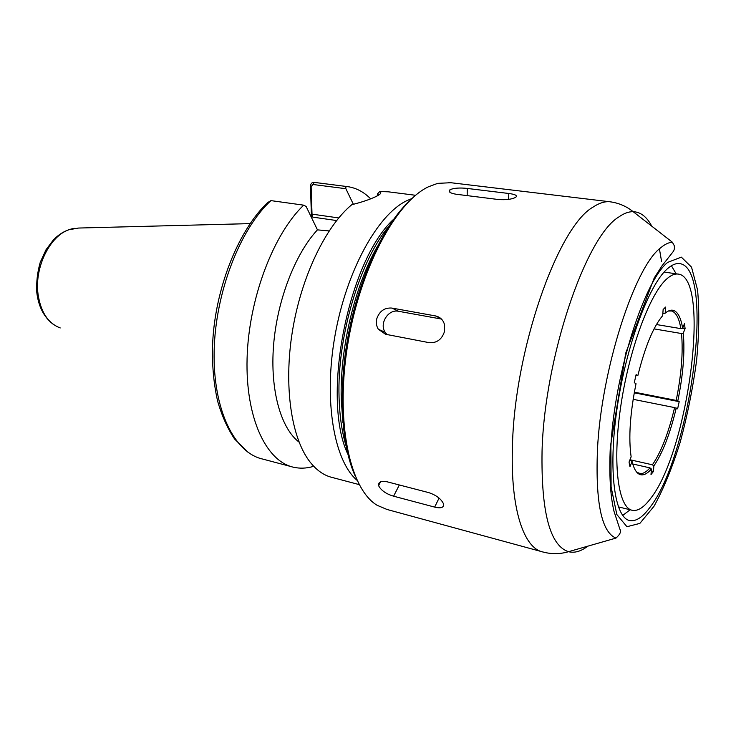 <?xml version="1.0" encoding="UTF-8"?>
<svg xmlns="http://www.w3.org/2000/svg" width="736" height="736" viewBox="0 0 736 736"><rect width="100%" height="100%" fill="white"/><g stroke="black" fill="none" stroke-linecap="round" stroke-linejoin="round"><path stroke-width="1.1" d="M634.358 392.178L676.191 400.412L679.199 401.663L634.248 392.812M679.199 401.663L677.617 408.83L674.599 407.597L633.144 399.317M629.804 460.184L632.068 461.5L629.97 466.734L629.041 462.088L631.138 456.835C628.415 437.911 630.044 413.54 636.024 383.723L634.294 382.674L636.116 374.587L637.827 375.664L635.922 375.406M637.827 375.664C645.04 346.73 653.32 326.72 662.685 315.652L663.136 309.516L665.629 307.068L665.178 313.177L662.823 313.665M629.97 459.752L652.409 464.802L653.844 465.925L653.43 471.454L651.268 470.957M653.43 471.454L651.001 474.573L651.406 469.016L649.962 467.884L632.73 463.984M656.429 324.539L680.864 328.633L682.631 328.238L684.462 323.674L685.096 328.587L683.275 333.141L681.518 333.537L654.056 328.882M685.096 328.587L682.649 328.182M680.864 328.633C679.135 318.21 676.016 312.322 671.517 310.969L668.306 311.043M636.852 472.31L640.476 473.644C643.42 473.671 646.585 471.758 649.962 467.884M652.409 464.802C661.14 452.051 668.536 432.98 674.599 407.597M676.191 400.412C681.435 374.606 683.21 352.314 681.518 333.537M682.631 328.238C680.901 317.667 677.764 311.705 673.228 310.325C670.809 309.727 668.122 310.675 665.178 313.177M632.068 461.5C634.257 470.267 637.514 474.729 641.829 474.876C644.8 474.904 647.993 472.944 651.406 469.016M653.844 465.925C662.658 453.008 670.128 433.697 676.255 408.011M677.847 400.816C683.155 374.707 684.968 352.148 683.275 333.141M666.54 279.137C649.456 294.308 628.59 351.081 620.485 408.158C612.251 465.308 618.479 508.42 632.574 510.361C638.011 511.18 643.926 507.343 650.311 498.87C688.473 451.794 711.592 275.696 677.663 274.031C674.277 273.746 670.57 275.448 666.54 279.137M379.012 486.478L378.663 485.438C378.359 481.841 381.193 480.626 387.182 481.813L428.729 492.614C436.006 495.061 440.864 498.649 443.293 503.387L443.477 503.93C444.047 507.582 441.112 508.64 434.663 507.104L393.604 496.193C386.584 494.095 381.726 490.857 379.012 486.478M376.731 318.863C379.426 311.135 384.486 307.538 391.92 308.071L435.491 315.919C440.303 317.004 443.348 320.04 444.608 325.018L444.507 331.485C441.858 339.526 436.715 343.252 429.088 342.645L385.563 334.264L378.322 329.25C376.427 326.149 375.894 322.681 376.731 318.863M387.016 334.54L385.14 332.267C379.058 323.518 388.332 308.908 398.507 311.282L441.453 319.056M450.46 189.502C454.508 187.993 460.11 187.643 467.277 188.444L508.788 193.485C515.301 194.322 517.62 195.583 515.743 197.276L515.421 197.478C511.511 199.382 505.77 200.054 498.208 199.493L456.219 194.258C450.23 193.246 448.104 191.792 449.834 189.897L450.46 189.502M338.726 217.939L312.018 214.139L312.791 217.12L336.61 220.552M310.666 215.814L311.392 215.473L312.791 217.12M359.177 484.601L332.497 477.544C324.088 475.612 316.517 470.313 309.782 461.665C291.327 437.837 283.535 386.207 292.367 331.559C301.18 276.92 325.616 226.338 351.771 204.709C360.474 202.52 367.586 200.229 373.097 197.837C380.144 194.884 382.343 192.795 379.712 191.562L377.586 193.826L378.479 195.187M411.939 198.518L406.603 200.781C377.596 214.7 346.316 270.977 334.944 335.874C323.454 400.752 334.089 460.856 356.978 480.222M388.369 191.82L379.712 191.562M248.142 452.382L234.6 439.024C227.59 428.6 221.932 415.978 217.626 401.157C213.109 381.119 211.572 359.84 212.998 337.309C216.899 283.765 239.596 229.172 267.582 202.63L270.94 200.615L303.701 205.16L306.139 206.485L317.446 229.862C295.265 253.626 277.233 300.049 273.59 345.046C269.937 390.08 280.821 428.251 299.083 442.143M303.701 205.16C273.286 234.085 248.621 299.074 247.084 358.487C245.438 417.984 266.165 461.316 293.526 467.231C299.8 468.648 306.213 468.436 312.763 466.578L313.416 465.952M310.472 185.84L311.135 186.594L312.966 184.488L345.865 188.71L345.865 186.42L314.042 182.362C312.064 182.252 310.877 183.411 310.472 185.84L311.392 215.473M312.018 214.139L311.135 186.594M370.65 198.83C363.464 191.535 355.258 187.404 346.021 186.429L345.865 186.42M345.865 188.71L353.381 204.314M377.126 195.951L377.577 193.826M329.121 230.929L317.446 229.862M386.299 334.402L386.372 333.896M393.751 219.153C347.935 260.756 321.071 398.489 347.88 454.268M378.562 484.665L379.022 484.73M408.075 202.29C383.29 226.366 359.702 276.699 348.809 332.414C337.962 388.139 340.906 443.652 354.826 475.272M450.874 182.721L437.681 183.365L428.426 186.797C395.628 202.17 359.389 269.854 347.429 346.288C335.294 422.722 349.986 489.302 377.163 505.301L386.98 509.459L541.411 551.568M667.294 268.87C648.766 284.915 625.894 346.628 616.97 409.041C607.918 471.518 614.753 518.484 630.044 520.619C636.07 521.52 642.602 517.242 649.649 507.766C691.049 455.943 715.999 265.705 679.08 263.571C675.501 263.286 671.572 265.052 667.294 268.87M676.172 273.82L671.398 265.76M622.684 515.439L630.136 509.763M393.604 496.193L399.335 484.978M434.663 507.104L439.061 498.106M391.92 308.071L398.507 311.282M435.491 315.919L441.26 318.863M467.277 188.444L467.176 195.629M508.788 193.485L508.64 199.364M270.94 200.615C239.982 228.951 215.243 292.781 214.139 351.32C212.916 409.934 234.49 452.898 262.614 459.043L291.484 466.688M311.153 187.211L310.454 186.456M312.966 184.488L314.244 182.381L346.021 186.429M316.673 182.694L314.042 182.362M250.093 223.615L78.632 228.04L68.936 229.742C49.809 236.081 34.426 267.352 38.005 293.903C40.673 312.027 48.088 323.371 60.242 327.943M377.246 246.67C354.531 286.543 339.682 349.085 341.246 399.538L342.93 422.565M612.628 202.198L609.546 201.719C604.468 201.37 599.021 203.136 593.198 207.028C557.842 226.44 513.949 351.017 512.412 447.966C510.499 509.468 523.968 548.513 543.03 552.009C551.623 554.3 560.114 554.199 568.505 551.696C574.577 553.224 581.008 551.374 587.816 546.167M618.562 217.148C585.847 236.698 544.493 357.392 542.055 451.076C541.08 512.09 549.893 545.634 568.505 551.696L615.949 538.099C601.652 532.183 595.479 502.973 597.42 450.469C601.064 370.226 634.634 266.68 660.726 247.765C664.884 244.26 668.757 242.411 672.364 242.218L633.162 211.683C628.627 211.591 623.76 213.412 618.562 217.148M661.572 261.39L659.428 248.915M651.737 226.145C646.824 216.816 640.633 211.996 633.162 211.683C626.272 206.154 618.406 202.832 609.546 201.719L448.491 182.436M667.782 262.338C644.386 280.416 614.505 373.906 610.88 446.458L611.101 486.928L616.832 514.519L626.934 526.709L639.86 523.397L653.982 506.304C663.504 489.008 672.235 467.682 680.174 442.299C687.35 415.647 692.806 388.525 696.55 360.925C699.117 334.08 699.458 310.417 697.562 289.938L691.527 267.131L681.334 257.131L667.782 262.338M637.634 473.101L639.639 473.561M671.517 310.969L673.228 310.325M640.476 473.644L641.829 474.876M378.663 485.438L380.549 481.813M378.322 329.25L385.14 332.267M449.834 189.897L449.816 192.188M386.106 191.535L415.61 195.288M74.327 228.335C66.332 229.733 59.248 233.735 53.084 240.313L46.037 249.725L40.259 262.255C37.38 272.274 36.22 282.339 36.8 292.45C38.447 306.516 43.893 317.106 53.139 324.236M346.067 445.942C341.909 432.014 339.572 415.711 339.057 397.035C336.996 335.248 360.658 259.403 389.059 225.998M672.364 242.218L674.194 245.53C674.691 247.857 674.378 249.854 673.256 251.528L662.023 265.816L654.221 277.969L625.729 353.133L610.328 447C609.049 473.984 610.264 495.383 613.971 511.216L619.868 529.147C621.469 531.346 620.172 534.327 615.949 538.099M629.041 520.361L630.044 520.619M618.332 506.865L631.644 510.14M664.139 272.062L677.663 274.031"/></g></svg>
